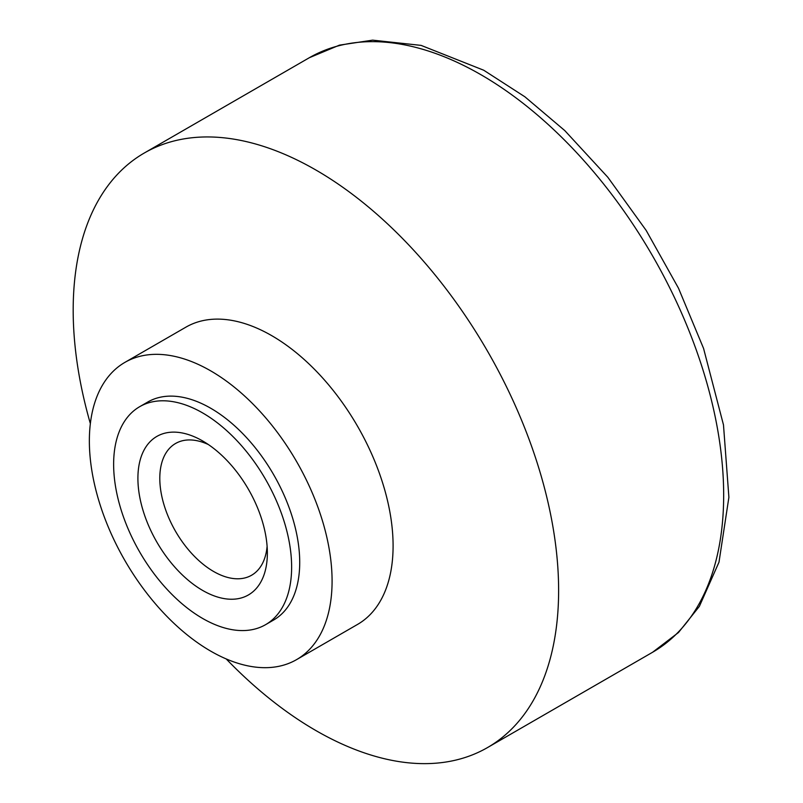 <?xml version="1.0" encoding="UTF-8"?>
<svg xmlns="http://www.w3.org/2000/svg" width="803" height="803" viewBox="0 0 803 803"><rect width="100%" height="100%" fill="white"/><g stroke="black" fill="none" stroke-linecap="round" stroke-linejoin="round"><path stroke-width="1.2" d="M202.637 590.426A91.532 52.847 -120 0 0 267.359 553.056A91.532 52.847 -120 0 0 202.637 440.947A91.532 52.847 -120 0 0 137.905 478.317A91.532 52.847 -120 0 0 202.637 590.426M202.637 618.451A125.86 72.661 -120 0 0 265.562 624.684A125.86 72.661 -120 0 0 265.562 479.351A125.86 72.661 -120 0 0 139.702 406.679A125.86 72.661 -120 0 0 120.41 507.536A125.86 72.661 -120 0 0 202.637 618.451M265.562 624.684L273.652 620.006A125.86 72.661 -120 0 0 273.652 474.683A125.86 72.661 -120 0 0 147.792 402.012L139.702 406.679M210.727 651.143A171.631 99.09 -120 0 0 296.538 659.644A171.631 99.09 -120 0 0 296.538 461.464A171.631 99.09 -120 0 0 124.907 362.374A171.631 99.09 -120 0 0 98.598 499.908A171.631 99.09 -120 0 0 210.727 651.143M296.538 659.644L357.546 624.423A171.631 99.09 -120 0 0 357.546 426.242A171.631 99.09 -120 0 0 185.915 327.152L124.907 362.374M226.215 658.942A343.262 198.18 -120 0 0 315.9 730.559A343.262 198.18 -120 0 0 487.531 747.563A343.262 198.18 -120 0 0 487.531 351.202A343.262 198.18 -120 0 0 144.279 153.022A343.262 198.18 -120 0 0 90.358 423.623M208.358 444.541A76.054 43.914 -120 0 0 175.556 443.497A76.054 43.914 -120 0 0 163.892 504.445A76.054 43.914 -120 0 0 213.578 571.465A76.054 43.914 -120 0 0 251.61 575.229A76.054 43.914 -120 0 0 267.108 546.291M487.531 747.563L652.578 652.267A343.262 198.18 -120 0 0 652.578 255.906A343.262 198.18 -120 0 0 309.326 57.726L144.279 153.022M652.578 652.267L678.475 632.523L699.373 606.365L718.996 562.16L728.893 497.288L723.483 424.907L703.569 348.432L678.505 288.227L646.184 230.441L607.811 177.242L564.8 130.608L524.911 96.812L483.727 70.232L421.103 45.39L372.612 40.15L339.428 45.149L309.326 57.726"/></g></svg>
